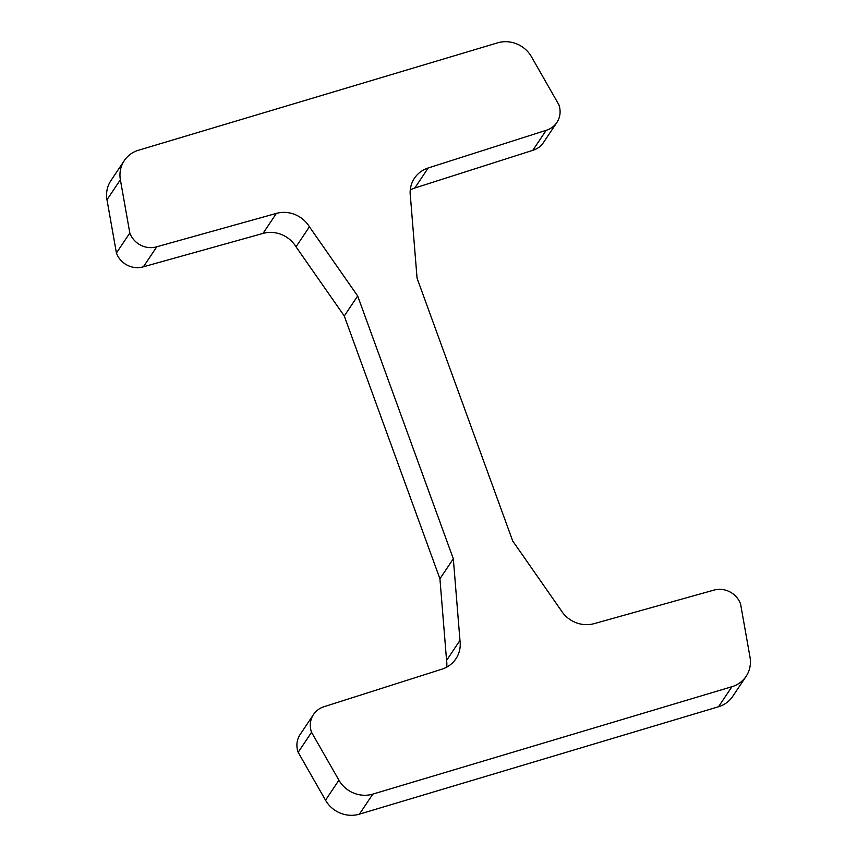 <?xml version="1.0" encoding="UTF-8"?>
<svg xmlns="http://www.w3.org/2000/svg" width="857" height="857" viewBox="0 0 857 857"><rect width="100%" height="100%" fill="white"/><g stroke="black" fill="none" stroke-linecap="round" stroke-linejoin="round"><path stroke-width="1.29" d="M124.265 160.655L110.874 180.677A28.592 26.91 33.8 0 0 106.986 199.777L116.423 253.008A21.436 20.182 33.8 0 0 143.408 266.795L156.788 246.773A21.436 20.182 -146.2 0 1 129.814 232.986L120.376 179.745A28.592 26.91 -146.2 0 1 124.265 160.655A28.592 26.91 -146.2 0 1 138.47 150.254L497.574 42.85A28.592 26.91 -146.2 0 1 531.479 56.787L558.828 104.661A21.436 20.182 -146.2 0 1 556.857 122.508A21.436 20.182 -146.2 0 1 546.209 130.296L532.818 150.329A21.436 20.182 33.8 0 0 543.467 142.53L556.857 122.508M129.814 232.986L116.423 253.008M143.408 266.795L262.992 233.425A28.592 26.91 -146.2 0 1 296.029 246.816L344.278 315.997L439.93 578.796L446.572 660.426A28.784 27.103 -146.2 0 1 446.722 667.153M156.788 246.773L276.382 213.393A28.592 26.91 -146.2 0 1 309.42 226.784L296.029 246.816M309.42 226.784L357.669 295.965L344.278 315.997M357.669 295.965L453.321 558.775L439.93 578.796M453.321 558.775L459.963 640.393L446.572 660.426M459.963 640.393A28.784 27.103 -146.2 0 1 455.903 658.808A28.784 27.103 -146.2 0 1 442.233 669.071L324.182 706.671A21.436 20.182 -146.2 0 0 313.533 714.47A21.436 20.182 -146.2 0 0 311.552 732.307L298.172 752.339L325.521 800.213A28.592 26.91 33.8 0 0 359.426 814.15L718.53 706.746A28.592 26.91 33.8 0 0 732.735 696.345L746.126 676.323A28.592 26.91 -146.2 0 1 731.921 686.714L372.816 794.118A28.592 26.91 -146.2 0 1 338.911 780.181L325.521 800.213M313.533 714.47L300.143 734.492A21.436 20.182 33.8 0 0 298.172 752.339M311.552 732.307L338.911 780.181M546.209 130.296L428.189 167.983A28.592 26.91 -146.2 0 0 414.445 178.235A28.592 26.91 -146.2 0 0 410.428 196.574L417.07 278.204L512.722 541.003L560.971 610.184A28.806 27.113 -146.2 0 0 594.04 623.671L713.592 590.205A21.436 20.182 -146.2 0 1 740.577 603.992L750.014 657.223A28.592 26.91 -146.2 0 1 746.126 676.323M410.267 189.933A28.592 26.91 -146.2 0 1 414.799 188.015L532.818 150.329M120.376 179.745L106.986 199.777M276.382 213.393L262.992 233.425M372.816 794.118L359.426 814.15M731.921 686.714L718.53 706.746M428.189 167.983L414.799 188.015"/></g></svg>
